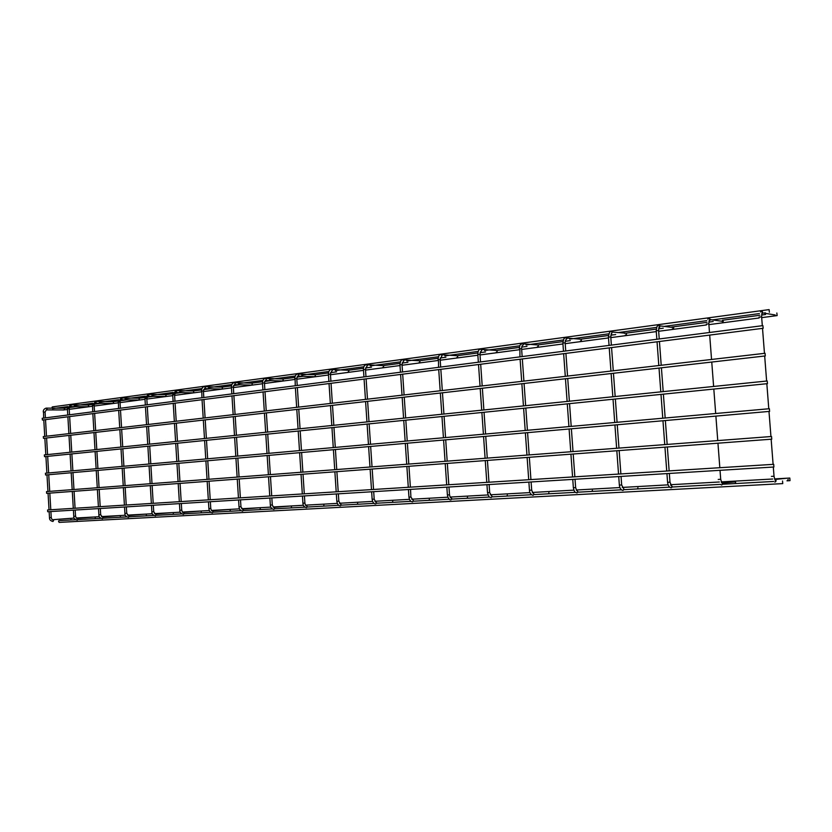 <?xml version="1.0" encoding="UTF-8"?>
<svg xmlns="http://www.w3.org/2000/svg" width="832" height="832" viewBox="0 0 832 832"><rect width="100%" height="100%" fill="white"/><g stroke="black" fill="none" stroke-linecap="round" stroke-linejoin="round"><path stroke-width="1.25" d="M70.98 519.178L70.689 520M70.346 518.346L52.926 519.698L53.56 520.551L52.978 521.466C50.586 520.967 49.431 519.73 49.494 517.743L51.251 517.618C51.813 519.407 52.364 520.104 52.905 519.698L52.926 519.698M64.48 409.011L63.96 409.958L46.322 409.895L45.074 412.038M63.856 408.221L46.488 408.127L47.029 408.928L46.509 409.885M789.818 478.046L790.015 480.657L789.818 478.046L774.54 478.899M74.214 518.118L69.576 518.409M773.708 464.318L773.906 467.002L773.708 464.318L47.601 509.964L47.705 511.732L773.906 467.002M777.109 315.588L776.849 312.998L777.109 315.588M62.951 409.958L67.454 409.573M95.264 517.837L94.962 518.669M77.21 518.346L77.189 518.346C76.918 518.939 76.367 518.232 75.546 516.235L73.767 516.35C73.518 518.18 74.682 519.449 77.272 520.146L77.865 519.21L77.22 518.346L94.619 516.984M88.577 405.808L88.046 406.765L70.585 406.65M87.942 405.007L70.595 404.862L71.146 405.683L70.429 406.661C69.836 406.39 69.43 407.108 69.191 408.803L69.545 414.773M120.39 516.443L120.068 517.286M119.704 515.58L102.346 516.942L100.693 514.79L98.894 514.914L98.519 508.602M113.506 402.49L112.954 403.468L95.534 403.302M112.85 401.679L95.545 401.492L96.106 402.314L95.462 403.302M146.39 515.008L146.068 515.861M145.683 514.124L128.378 515.497L126.745 513.292L124.914 513.417L124.53 507M139.308 399.058L138.736 400.046L121.295 399.838M138.632 398.226L121.378 397.987L121.961 398.83L121.389 399.838M173.326 513.51L172.994 514.384M172.588 512.616L155.355 513.989L156.083 514.894L155.428 515.882C152.828 515.143 151.653 513.812 151.882 511.878L153.733 511.753L155.345 513.989M166.036 395.502L165.443 396.51L148.054 396.25M165.329 394.659L148.158 394.368L148.751 395.221L148.148 396.24M201.25 511.971L200.897 512.855M183.466 514.353L184.09 513.354L183.342 512.429L200.502 511.056M193.731 391.81L193.118 392.85L175.885 392.527M193.003 390.957L175.916 390.614L176.53 391.477L175.802 392.527M230.204 510.37L229.84 511.274M229.414 509.444L212.222 510.838C211.838 511.274 211.359 510.484 210.777 508.487L208.884 508.612L208.458 501.831M222.456 387.993L221.822 389.043L204.682 388.658M221.697 387.119L204.724 386.714L205.348 387.587L204.589 388.658M260.26 508.706L259.875 509.621M242.642 511.129L243.318 510.089L242.518 509.132L259.459 507.759M252.262 384.02L251.597 385.102L234.478 384.654M251.472 383.146L234.634 382.668L235.269 383.552L234.593 384.644M291.47 506.969L291.075 507.915M290.607 506.012L273.822 507.385L274.674 508.362L273.915 509.434C271.648 508.955 270.462 507.51 270.348 505.097L272.293 504.962L273.634 507.437M283.213 379.902L282.526 381.004L265.533 380.484M282.391 379.007L265.71 378.456L266.354 379.361L265.658 380.484M323.908 505.18L323.502 506.137M315.38 375.627L314.662 376.74L297.7 376.085L296.774 378.612M314.527 374.712L298.033 374.088L298.678 375.003L297.96 376.147M357.646 503.308L357.219 504.286M348.837 371.166L347.859 372.31M347.942 370.24L331.666 369.543L332.322 370.469L331.427 371.644M392.766 501.363L392.33 502.362M383.646 366.538L382.626 367.692M382.73 365.591L366.704 364.811L367.359 365.747L366.423 366.943M429.364 499.335L428.896 500.354M419.921 361.712L418.829 362.898M418.954 360.745L403.229 359.882L403.874 360.828L402.896 362.045M467.511 497.224L467.033 498.264M457.725 356.678L456.581 357.885M456.726 355.701L441.355 354.744L441.969 355.69L440.034 359.601M507.333 495.019L506.823 496.08M497.172 351.426L495.955 352.664M496.132 350.428L481.177 349.388L481.749 350.324L480.854 351.603M548.922 492.71L548.392 493.802M538.377 345.946L537.087 347.204M537.285 344.926L522.818 343.824L523.328 344.729L522.018 345.998L521.518 348.774M592.415 490.308L591.864 491.421M581.454 340.215L580.07 341.494M580.32 339.175L566.436 338.031L566.831 338.863L565.51 340.184L565.094 342.982M637.936 487.781L637.354 488.925M626.538 334.214L625.05 335.514M625.342 333.154L612.144 332.051L611.364 334.09M683.998 486.377L685.027 486.314M673.764 327.922L672.162 329.254M672.506 326.851L673.681 327.569L660.088 325.915L659.09 327.694M735.665 482.373L735.02 483.579M734.23 481.177L735.498 481.842L722.706 483.122L721.469 482.446L722.862 483.673L721.718 485.035M708.978 318.396L710.32 319.623L723.289 321.433L722.166 322.754M788.206 479.461L787.02 480.844M786.687 478.244L774.81 479.482M761.613 311.272L762.934 312.978L775.216 314.974L774.114 315.879M782.538 480.969L782.735 483.61L782.538 480.969M782.735 483.61L59.103 522.392L58.49 521.03M769.361 312.229L769.111 309.608L769.361 312.229M769.111 309.608L52.27 406.91L51.802 408.158M771.534 436.498L771.753 439.171L771.534 436.498L46.519 491.598L46.644 493.355L771.753 439.171M769.371 408.72L769.6 411.382L769.371 408.72M769.6 411.382L45.583 474.999L45.438 473.242L769.361 408.72M767.218 380.983L767.447 383.646L767.187 380.983L44.387 454.906M767.447 383.646L44.533 456.664L44.346 454.906M765.055 353.288L765.305 355.94L765.055 353.288M765.305 355.94L43.472 438.339L43.316 436.592M762.902 325.634L763.162 328.286L762.902 325.634M763.162 328.286L42.422 420.046L42.245 418.288M43.67 418.101L43.493 412.069L45.074 412.006L45.417 417.882M46.405 408.127L46.062 408.148C44.023 408.886 43.108 410.197 43.316 412.1M75.182 510.037L75.546 516.225M67.777 415.002L67.413 408.928L69.191 408.803M70.502 404.872L67.413 408.897M98.894 514.914C98.644 516.776 99.819 518.066 102.409 518.773L103.033 517.826L102.357 516.942M92.726 411.798L92.56 405.548L94.162 405.517L94.515 411.57M95.451 401.492L92.352 405.579M128.502 517.348L129.085 516.381L128.388 515.497M118.57 408.47L118.404 402.106L120.006 402.054L120.38 408.242M121.274 397.987L118.186 402.147M145.35 405.028L144.955 398.632L146.796 398.528M148.034 394.368L144.955 398.59M183.487 514.353L183.404 514.363C180.794 513.583 179.608 512.231 179.858 510.276L181.73 510.151C182.395 512.21 182.894 512.98 183.206 512.439L183.31 512.429M173.118 401.461L172.713 394.94L174.574 394.836M175.791 390.614L172.713 394.909M212.493 512.772L213.148 511.753L212.368 510.817M201.926 397.758L201.77 391.03L203.403 390.967L203.809 397.509M204.578 386.714L204.246 386.724C202.613 386.849 201.698 388.305 201.51 391.082M242.518 509.132L240.947 506.761L239.023 506.886L238.586 499.97M231.847 393.91L231.41 387.15L233.334 387.036M234.468 382.658L234.135 382.678C232.346 383.105 231.442 384.582 231.41 387.109M262.933 389.906L262.486 383.022L264.43 382.907M265.533 378.456L265.2 378.477C263.463 378.82 262.558 380.328 262.486 382.98M264.867 389.657L264.43 382.855L265.387 380.453M306.55 507.655L307.278 506.563L306.176 505.638M302.453 496.038L302.921 503.225L304.897 503.09C305.282 504.993 305.75 505.846 306.311 505.658L306.384 505.575M295.256 385.757L295.11 378.622L296.774 378.56L297.222 385.497M297.825 374.078L297.502 374.098C295.807 374.369 294.902 375.898 294.798 378.685M340.454 505.804L341.214 504.702L340.059 503.755M340.496 505.804L340.402 505.804C338.582 505.97 337.397 504.462 336.825 501.29L338.842 501.155L340.288 503.682M328.9 381.43L328.422 374.275L330.429 374.14M331.427 369.533L331.105 369.543C329.451 369.751 328.557 371.311 328.422 374.213M375.773 503.88L376.563 502.746L375.346 501.79M375.825 503.88L375.71 503.88C373.942 504.109 372.757 502.57 372.143 499.273L374.192 499.127L375.596 501.717M363.938 376.927L363.449 369.626L365.487 369.481M366.423 364.79L366.111 364.801C364.374 365.05 363.49 366.642 363.438 369.564M412.589 501.873L413.41 500.718L410.904 497.026L410.53 489.382M412.641 501.873L412.526 501.883C410.634 501.779 409.448 500.209 408.959 497.162L410.914 497.037M400.462 372.226L399.953 364.78L401.887 364.666M402.906 359.85L402.594 359.861C401.242 359.528 400.358 361.15 399.942 364.718M450.996 499.782L451.859 498.607L450.975 497.796C450.632 498.347 450.143 497.349 449.509 494.822L448.968 487.011M451.069 499.772L450.944 499.782C449.394 500.23 448.198 498.618 447.387 494.957L449.394 494.832M438.568 367.328L438.464 359.57L440.149 359.497L440.679 367.058M440.96 354.692L440.648 354.702C439.296 354.359 438.422 356.002 438.038 359.653M491.119 497.598L492.024 496.392L489.58 492.513M491.213 497.588L491.067 497.598C489.268 496.569 489.32 498.732 487.51 492.669L489.684 492.523L489.122 484.536M478.358 362.211L477.807 354.442L479.877 354.307M480.698 349.315L480.397 349.326C478.878 349.211 478.015 350.886 477.807 354.37M533.052 495.31L533.998 494.073L532.886 492.95M533.177 495.3L533 495.321C530.754 494.624 529.568 492.939 529.464 490.266L531.606 490.11M519.948 356.866L519.886 348.754L521.591 348.67L522.153 356.574M522.226 343.689L521.934 343.699C519.698 345.623 520.042 343.647 519.376 348.847M576.94 492.918L577.928 491.66L576.763 490.506M575.578 487.604L573.362 487.739L572.759 479.388M563.472 351.27L562.879 343.148L563.42 342.961L565.146 342.878L565.729 350.979M565.677 337.802L565.396 337.813C564.616 339.113 564.19 335.702 562.879 343.065M622.908 490.422L623.938 489.122L621.65 484.952L621.057 476.414M623.178 490.37L622.856 490.422C620.963 490.058 619.798 488.29 619.351 485.118L621.65 484.973M609.055 345.405L608.442 337.106L610.73 336.918M611.187 331.646L610.906 331.646C610.002 330.907 609.17 332.696 608.431 337.012M611.177 334.1L611.718 333.258L610.761 336.814L611.374 345.103M671.112 487.791L672.204 486.46L670.8 485.274L671.757 486.19L669.978 482.186L667.586 482.342L666.931 473.585M656.854 339.258L656.219 330.762L658.59 330.554M658.902 325.177L660.088 325.915L658.632 325.187C657.114 326.924 657.28 324.158 656.209 330.668M658.892 327.704L659.61 326.622C659.194 326.123 658.861 327.402 658.601 330.46L659.235 338.957M718.224 479.44L720.72 479.294C722.852 487.032 723.663 482.862 721.677 485.035L720.606 484.494M706.358 324.106L708.833 323.877M709.488 332.488L708.833 323.783C709.498 316.774 711.09 319.914 708.729 318.396L707.772 319.145M709.03 320.975L710.32 319.623L709.176 320.975M771.441 476.393L774.03 476.247C775.403 483.246 776.922 480.563 774.883 482.144L776.131 480.74L775.143 479.523M773.313 467.033L774.03 476.226M759.044 317.106L761.623 316.867M761.81 313.882L762.934 312.978L761.821 313.903M45.521 419.65L46.488 436.218M46.592 437.986L47.57 454.584M47.674 456.342L48.641 472.961M48.745 474.718L49.712 491.348M49.816 493.116L50.794 509.766M50.898 511.534L51.251 517.618M49.494 517.743L49.13 511.638M49.036 509.87L48.058 493.251M47.954 491.483L46.987 474.874M46.883 473.117L45.916 456.518M45.812 454.761L44.845 438.183M44.741 436.426L43.774 419.869M772.699 479.003L721.24 481.884M719.389 481.988L670.54 484.723M668.106 484.858L622.253 487.427M619.871 487.562L576.222 490.006M573.882 490.131L532.282 492.461M529.974 492.596L490.298 494.811M488.02 494.946L450.143 497.068M447.886 497.193L411.694 499.221M409.458 499.346L374.858 501.28M372.632 501.405L339.518 503.256M337.314 503.381L305.594 505.159M303.41 505.284L273 506.99M270.826 507.104L241.654 508.737M239.502 508.862L211.494 510.432M209.352 510.546L182.458 512.054M180.326 512.179L154.471 513.625M152.35 513.739L127.483 515.133M125.372 515.247L101.442 516.589M99.351 516.714L76.294 518.003M790.015 480.657L787.238 480.802M765.575 314.506L761.602 315.037M759.803 315.286L722.467 320.268M713.149 321.516L708.833 322.098M707.034 322.338L670.623 327.205M663.25 328.182L658.622 328.806M656.23 329.129L624.499 333.362M615.69 334.547L610.802 335.192M608.462 335.504L580.07 339.3M570.326 340.61L565.198 341.286M562.91 341.598L537.358 345.01M526.989 346.393L521.664 347.11M519.407 347.412L496.371 350.49M485.566 351.936L480.054 352.674M477.838 352.966L457.059 355.742M445.921 357.23L440.253 357.989M438.069 358.28L419.307 360.786M407.95 362.305L402.137 363.085M399.984 363.376L383.063 365.633M371.54 367.172L365.602 367.962M363.49 368.254L348.275 370.282M336.606 371.842L330.564 372.653M328.463 372.934L314.839 374.754M303.046 376.324L296.91 377.146M294.84 377.426L282.703 379.049M270.795 380.64L264.586 381.472M262.538 381.742L251.763 383.178M239.762 384.79L233.49 385.622M231.462 385.892L221.978 387.161M209.903 388.773L203.57 389.626M201.562 389.896L193.274 390.998M181.126 392.621L174.751 393.474M172.765 393.744L165.589 394.701M153.4 396.334L146.983 397.186M145.018 397.446L138.882 398.268M126.651 399.901L120.203 400.764M118.248 401.024L113.09 401.721M100.838 403.354L94.349 404.217M92.414 404.477L88.171 405.049M75.899 406.682L69.399 407.555M67.475 407.815L64.085 408.262M777.15 315.588L761.686 317.637M759.117 317.98L708.895 324.636M706.43 324.958L658.663 331.282M656.282 331.604L610.823 337.615M608.504 337.927L565.198 343.658M562.942 343.959L521.643 349.43M519.438 349.721L480.022 354.942M477.87 355.222L440.201 360.214M438.09 360.495L402.074 365.258M400.005 365.539L365.529 370.105M363.49 370.365L330.47 374.743M328.474 375.003L296.816 379.205M294.85 379.465L264.472 383.479M262.538 383.739L233.366 387.598M231.462 387.858L203.434 391.56M201.552 391.81L174.616 395.377M172.754 395.626L146.827 399.058M144.997 399.308L120.037 402.605M118.227 402.844L94.193 406.026M92.394 406.266L69.222 409.334M69.649 416.572L70.647 433.43M70.762 435.23L71.75 452.109M71.864 453.898L72.862 470.798M72.966 472.597L73.965 489.507M74.069 491.306L75.078 508.238M73.767 516.35L73.403 510.151M73.289 508.352L72.29 491.442M72.186 489.642L71.188 472.753M71.084 470.954L70.086 454.085M69.982 452.286L68.983 435.427M68.879 433.638L67.881 416.801M94.63 413.39L95.659 430.55M95.763 432.37L96.793 449.55M96.897 451.37L97.926 468.562M98.041 470.392L99.07 487.604M99.174 489.434L100.204 506.657M100.318 508.487L100.693 514.79M94.151 405.486C94.526 403.614 94.931 402.886 95.368 403.312M98.405 506.771L97.375 489.57M97.271 487.739L96.242 470.548M96.127 468.728L95.108 451.558M94.994 449.727L93.974 432.578M93.86 430.758L92.841 413.618M128.523 517.348L128.44 517.358C125.861 516.641 124.686 515.33 124.914 513.427M120.494 410.103L121.555 427.554M121.659 429.416L122.72 446.898M122.834 448.75L123.895 466.253M124.01 468.114L125.07 485.628M125.174 487.49L126.235 505.024M126.35 506.886L126.745 513.302M120.006 402.054C120.494 400.026 120.9 399.287 121.202 399.849M124.415 505.138L123.354 487.625M123.24 485.763L122.19 468.27M122.075 466.409L121.014 448.937M120.9 447.075L119.85 429.624M119.735 427.762L118.685 410.332M147.971 396.261L146.796 398.486L147.181 404.789M147.295 406.692L148.387 424.455M148.502 426.358L149.594 444.142M149.708 446.035L150.8 463.85M150.914 465.743L152.006 483.579M152.121 485.472L153.213 503.329M153.338 505.222L153.733 511.753M151.882 511.878L151.486 505.336M151.372 503.443L150.28 485.607M150.166 483.714L149.074 465.91M148.959 464.017L147.867 446.222M147.753 444.33L146.661 426.566M146.546 424.674L145.465 406.921M175.718 392.527L174.574 394.794L174.97 401.222M175.094 403.146L176.218 421.252M176.332 423.176L177.455 441.293M177.58 443.227L178.703 461.365M178.818 463.299L179.951 481.458M180.066 483.382L181.199 501.571M181.314 503.495L181.73 510.151M179.858 510.276L179.442 503.62M179.327 501.686L178.194 483.527M178.079 481.603L176.956 463.455M176.831 461.531L175.718 443.414M175.594 441.49L174.47 423.384M174.356 421.46L173.233 403.385M212.524 512.772L212.441 512.782C210.402 512.658 209.217 511.264 208.884 508.612M203.934 399.474L205.088 417.914M205.213 419.879L206.378 438.339M206.492 440.305L207.657 458.786M207.782 460.751L208.946 479.253M209.061 481.218L210.226 499.741M210.35 501.706L210.777 508.487M203.403 390.967L204.516 388.669M208.333 499.866L207.168 481.364M207.043 479.398L205.889 460.918M205.764 458.952L204.61 440.492M204.485 438.537L203.33 420.098M203.206 418.132L202.051 399.724M242.674 511.129L242.59 511.139C240.323 510.661 239.127 509.246 239.023 506.896M234.416 384.654L233.334 386.994L233.75 393.661M233.886 395.668L235.071 414.45M235.206 416.458L236.402 435.271M236.527 437.268L237.723 456.102M237.848 458.11L239.054 476.965M239.179 478.972L240.375 497.848M240.51 499.855L240.947 506.761M238.451 497.973L237.255 479.118M237.13 477.11L235.934 458.276M235.81 456.279L234.614 437.466M234.489 435.469L233.293 416.676M233.168 414.679L231.972 395.907M265.002 391.706L266.23 410.862M266.365 412.901L267.602 432.078M267.727 434.117L268.965 453.315M269.1 455.364L270.338 474.583M270.473 476.632L271.71 495.882M271.846 497.921L272.293 504.972M270.348 505.086L269.89 498.046M269.755 495.997L268.518 476.778M268.393 474.739L267.155 455.53M267.02 453.492L265.793 434.314M265.658 432.276L264.42 413.119M264.295 411.081L263.058 391.955M306.582 507.645L306.488 507.655C304.21 507.156 303.025 505.679 302.921 503.235M297.357 387.587L298.636 407.118M298.771 409.198L300.05 428.761M300.186 430.841L301.465 450.424M301.6 452.504L302.879 472.118M303.014 474.198L304.294 493.834M304.429 495.914L304.897 503.1M302.318 493.958L301.038 474.344M300.903 472.264L299.624 452.681M299.489 450.601L298.21 431.038M298.074 428.958L296.795 409.427M296.66 407.347L295.391 387.837M331.396 371.644L330.429 374.088L330.897 381.17M331.042 383.302L332.353 403.229M332.498 405.35L333.819 425.308M333.954 427.43L335.286 447.408M335.421 449.54L336.742 469.539M336.887 471.671L338.218 491.702M338.354 493.823L338.842 501.155M336.825 501.28L336.336 493.948M336.201 491.826L334.88 471.817M334.734 469.695L333.414 449.706M333.268 447.585L331.958 427.627M331.812 425.506L330.491 405.579M330.356 403.458L329.035 383.552M366.392 366.943L365.487 369.429L365.966 376.657M366.111 378.83L367.484 399.173M367.63 401.336L368.992 421.71M369.138 423.873L370.51 444.267M370.656 446.441L372.029 466.856M372.174 469.03L373.547 489.476M373.693 491.65L374.192 499.138M372.143 499.262L371.644 491.774M371.498 489.601L370.126 469.186M369.98 467.012L368.607 446.618M368.462 444.454L367.099 424.081M366.954 421.918L365.591 401.575M365.446 399.402L364.083 379.09M402.886 362.055L402.022 364.562L402.532 371.956M402.678 374.182L404.092 394.95M404.248 397.155L405.662 417.955M405.818 420.17L407.233 441.002M407.389 443.217L408.803 464.069M408.959 466.284L410.374 487.157M408.959 497.151L408.439 489.507M408.294 487.292L406.869 466.44M406.723 464.225L405.298 443.394M405.153 441.178L403.738 420.378M403.582 418.174L402.168 397.394M402.022 395.19L400.608 374.442M440.835 369.325L442.302 390.541M442.458 392.798L443.924 414.045M444.08 416.302L445.557 437.58M445.713 439.847L447.179 461.146M447.335 463.414L448.812 484.744M447.387 494.957L446.846 487.146M446.69 484.879L445.214 463.57M445.058 461.313L443.591 440.034M443.435 437.767L441.958 416.52M441.802 414.263L440.336 393.037M440.18 390.78L438.724 369.585M480.688 351.614L479.97 354.203L480.511 361.93M480.678 364.25L482.196 385.934M482.362 388.242L483.881 409.958M484.047 412.266L485.576 434.013M485.742 436.332L487.271 458.099M487.427 460.418L488.966 482.217M487.51 492.658L486.949 484.671M486.793 482.362L485.264 460.585M485.098 458.266L483.569 436.519M483.413 434.21L481.884 412.485M481.718 410.176L480.199 388.492M480.043 386.183L478.514 364.52M532.854 492.96L531.69 490.121L531.107 481.957M522.319 358.946L523.91 381.118M524.077 383.479L525.658 405.683M525.824 408.054L527.415 430.29M527.582 432.65L529.173 454.917M529.339 457.288L530.93 479.586M529.464 490.256L528.882 482.092M528.715 479.721L527.124 457.454M526.958 455.083L525.366 432.848M525.2 430.487L523.619 408.273M523.442 405.912L521.862 383.729M521.695 381.368L520.114 359.226M576.732 490.506L575.64 487.604L575.037 479.242M577.106 492.898L576.888 492.929C575.838 492.034 574.673 493.854 573.362 487.75M565.906 353.392L567.549 376.074M567.726 378.498L569.379 401.211M569.546 403.634L571.199 426.379M571.376 428.802L573.03 451.589M573.206 454.012L574.86 476.819M572.582 476.965L570.929 454.178M570.752 451.755L569.109 429M568.932 426.587L567.278 403.863M567.112 401.45L565.458 378.758M565.292 376.345L563.649 353.683M611.562 347.589L613.267 370.802M613.454 373.277L615.17 396.531M615.347 399.006L617.074 422.292M617.25 424.778L618.977 448.094M619.154 450.57L620.88 473.928M619.351 485.108L618.727 476.559M618.54 474.074L616.824 450.746M616.637 448.271L614.921 424.975M614.734 422.5L613.028 399.246M612.841 396.77L611.125 373.547M610.948 371.072L609.232 347.88M611.728 333.84L611.208 333.778M671.674 487.604L671.06 487.802C669.167 487.302 668.002 485.482 667.586 482.352M659.433 341.494L661.211 365.269M661.409 367.806L663.198 391.622M663.385 394.16L665.174 418.007M665.361 420.545L667.16 444.434M667.347 446.971L669.146 470.891M669.334 473.439L669.989 482.206M666.734 471.047L664.945 447.148M664.758 444.621L662.969 420.753M662.771 418.226L660.993 394.399M660.795 391.862L659.017 368.077M658.819 365.55L657.041 341.796M659.703 327.184L659.09 327.111M720.71 479.294L720.023 470.319M719.826 467.709L717.954 443.196M717.756 440.586L715.884 416.104M715.686 413.504L713.814 389.064M713.617 386.464L711.755 362.055M711.547 359.455L709.686 335.088M709.446 319.998L710.091 320.091M773.105 464.36L771.15 439.213M770.942 436.55L768.986 411.445M768.778 408.772L766.834 383.708M766.626 381.046L764.67 356.013M764.462 353.35L762.518 328.37M762.31 325.697L761.613 316.763C761.987 309.743 763.485 312.614 761.374 311.262L760.521 311.958M773.687 481.458L722.717 484.245M720.502 484.37L672.121 487.022M669.812 487.146L623.865 489.674M621.504 489.798L577.855 492.19M575.463 492.326L533.926 494.603M531.523 494.728L491.951 496.902M489.549 497.037L451.797 499.106M449.394 499.231L413.358 501.207M410.956 501.342L376.511 503.225M374.119 503.36L341.162 505.17M338.79 505.294L307.226 507.031M304.876 507.156L274.622 508.82M272.293 508.945L243.266 510.536M240.958 510.661L213.096 512.19M210.808 512.314L184.049 513.781M181.771 513.906L156.042 515.32M153.795 515.434L129.043 516.797M126.807 516.922L102.991 518.222M100.776 518.346L77.834 519.605M75.639 519.719L59.03 520.634M765.305 312.79L764.587 312.884M762.715 313.134L761.935 313.238M759.429 313.581L712.369 319.904M710.185 320.195L709.238 320.33M706.794 320.653L664.061 326.404M659.786 326.976L659.121 327.07M656.646 327.402L617.677 332.644M608.878 333.819L569.556 339.113M563.316 339.955L526.126 344.947M519.823 345.8L484.619 350.532M478.254 351.385L444.902 355.878M438.485 356.741L406.858 360.994M400.4 361.858L370.386 365.893M363.896 366.766L335.39 370.604M328.879 371.478L301.777 375.118M295.256 376.002L269.485 379.465M262.954 380.338L238.42 383.646M231.878 384.519L208.52 387.66M201.978 388.544L179.712 391.539M173.181 392.413L151.954 395.273M145.434 396.146L125.174 398.871M118.664 399.745L99.33 402.345M92.841 403.218L74.381 405.704M67.902 406.578L52.52 408.647M765.024 353.288L43.264 436.592M762.861 325.634L42.182 418.298"/></g></svg>
